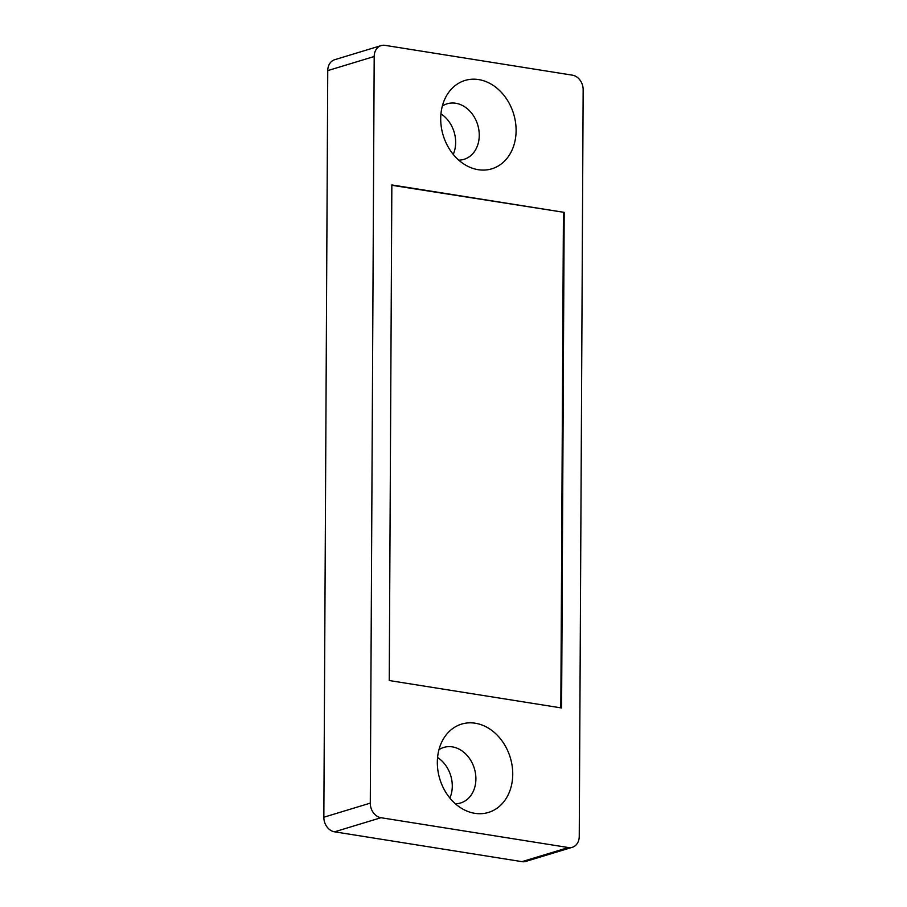 <?xml version="1.0" encoding="UTF-8"?>
<svg xmlns="http://www.w3.org/2000/svg" width="907" height="907" viewBox="0 0 907 907"><rect width="100%" height="100%" fill="white"/><g stroke="black" fill="none" stroke-linecap="round" stroke-linejoin="round"><path stroke-width="1.36" d="M442.333 106.04A29.024 23.14 -106.9 0 1 447.14 103.795A29.024 23.14 -106.9 0 1 455.711 103.251A29.024 23.14 -106.9 0 1 478.885 130.064A29.024 23.14 -106.9 0 1 463.999 159.337A29.024 23.14 -106.9 0 1 458.761 160.131M438.965 749.681A29.024 23.14 -106.9 0 1 443.761 747.436A29.024 23.14 -106.9 0 1 452.344 746.88A29.024 23.14 -106.9 0 1 475.517 773.705A29.024 23.14 -106.9 0 1 460.631 802.967A29.024 23.14 -106.9 0 1 455.393 803.772M478.17 169.688A46.166 36.824 -106.9 0 1 469.214 166.967A46.166 36.824 -106.9 0 1 447.23 94.555A46.166 36.824 -106.9 0 1 478.647 79.578A46.166 36.824 -106.9 0 1 516.106 130.631A46.166 36.824 -106.9 0 1 478.17 169.688M474.803 813.318A46.166 36.824 -106.9 0 1 465.847 810.609A46.166 36.824 -106.9 0 1 443.852 738.196A46.166 36.824 -106.9 0 1 475.268 723.219A46.166 36.824 -106.9 0 1 512.738 774.272A46.166 36.824 -106.9 0 1 474.803 813.318M440.949 113.863A29.024 23.14 -106.9 0 1 453.251 154.405M437.571 757.504A29.024 23.14 -106.9 0 1 449.883 798.047M381.133 45.599L334.694 59.703A13.186 10.521 73.1 0 0 327.756 70.61L323.844 817.23A13.186 10.521 73.1 0 0 334.547 831.821L521.967 861.65A13.186 10.521 73.1 0 0 525.867 861.401L572.306 847.297A13.186 10.521 -106.9 0 1 568.406 847.546L380.985 817.717A13.186 10.521 -106.9 0 1 370.283 803.126L374.194 56.506A13.186 10.521 -106.9 0 1 381.133 45.599A13.186 10.521 -106.9 0 1 385.033 45.35L572.453 75.179A13.186 10.521 -106.9 0 1 583.156 89.77L579.244 836.39A13.186 10.521 -106.9 0 1 572.306 847.297M564.188 212.363L391.847 184.937L389.25 680.533L561.592 707.97L564.188 212.363L391.847 185.289M560.832 707.845L563.428 212.601M380.985 817.717L334.547 831.821M521.967 861.65L568.406 847.546M323.844 817.23L370.283 803.126M374.194 56.506L327.756 70.61"/></g></svg>
